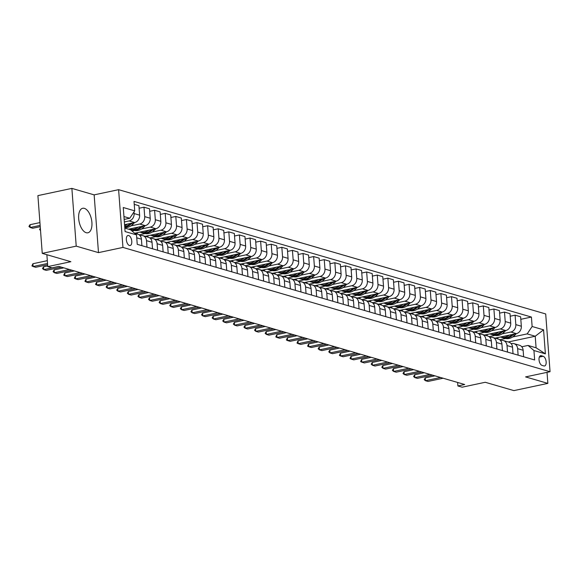<?xml version="1.0" encoding="UTF-8"?>
<svg xmlns="http://www.w3.org/2000/svg" width="579" height="579" viewBox="0 0 579 579"><rect width="100%" height="100%" fill="white"/><g stroke="black" fill="none" stroke-linecap="round" stroke-linejoin="round"><path stroke-width="0.87" d="M86.206 232.715A12.528 6.289 78 0 0 87.892 232.794A12.528 6.289 78 0 0 91.728 220.852A12.528 6.289 78 0 0 84.375 208.36A12.528 6.289 78 0 0 82.681 208.281A12.528 6.289 78 0 0 78.853 220.223A12.528 6.289 78 0 0 86.206 232.715M129.443 245.496A5.139 2.577 78 0 0 130.137 245.532A5.139 2.577 78 0 0 131.708 240.632A5.139 2.577 78 0 0 128.697 235.508A5.139 2.577 78 0 0 128.002 235.472A5.139 2.577 78 0 0 126.425 240.372A5.139 2.577 78 0 0 129.443 245.496M71.876 188.392L37.903 195.615L42.245 253.363L76.218 246.14L98.488 252.625L122.951 247.421L118.608 189.673L94.145 194.87L71.876 188.392L76.218 246.14M122.951 247.421L550.05 371.711L545.707 313.956L118.608 189.673M550.05 371.711L525.587 376.907L547.85 383.385L547.025 372.355M547.85 383.385L513.877 390.608L485.245 382.278L462.143 387.185L457.902 385.954L464.698 384.507L58.805 266.398L52.009 267.838L47.767 266.608L70.87 261.694L42.245 253.363M543.167 356.273L541.3 355.73A4.979 2.497 78 0 0 540.627 355.694A4.979 2.497 78 0 0 539.1 360.442A4.979 2.497 78 0 0 542.024 365.407L543.891 365.95A4.979 2.497 78 0 0 544.564 365.979A4.979 2.497 78 0 0 546.084 361.231A4.979 2.497 78 0 0 543.167 356.273L539.324 357.084M532.13 326.498L543.58 329.827L545.389 353.863L533.939 350.534L528.034 345.446L536.089 347.791L535.22 336.24L527.165 333.895L532.13 326.498L531.421 317.053L134.01 201.405L134.719 210.85L129.754 218.247L123.949 216.56M124.818 228.112L130.622 229.798L136.528 234.886L137.237 244.331L534.649 359.972L533.939 350.534M136.528 234.886L125.078 231.557L123.269 207.514L134.719 210.85M46.87 254.709L47.767 266.608M457.634 382.458L457.902 385.954M508.239 341.972L535.22 336.24L543.58 329.827M528.034 345.446L521.788 346.77M147.001 247.168L146.516 240.669A6.427 5.37 -73.8 0 0 142.875 235.653A6.427 5.37 -73.8 0 0 140.61 235.581L140.075 235.689M157.604 250.258L157.119 243.752A6.427 5.37 -73.8 0 0 153.478 238.736A6.427 5.37 -73.8 0 0 151.213 238.664L150.678 238.78M168.207 253.341L167.722 246.835A6.427 5.37 -73.8 0 0 164.081 241.819A6.427 5.37 -73.8 0 0 161.816 241.747L161.28 241.863M178.81 256.425L178.325 249.925A6.427 5.37 -73.8 0 0 174.684 244.91A6.427 5.37 -73.8 0 0 172.419 244.837L171.883 244.946M189.413 259.515L188.928 253.009A6.427 5.37 -73.8 0 0 185.287 247.993A6.427 5.37 -73.8 0 0 183.022 247.921L182.486 248.036M200.016 262.598L199.531 256.092A6.427 5.37 -73.8 0 0 195.89 251.076A6.427 5.37 -73.8 0 0 193.625 251.004L193.089 251.12M210.618 265.681L210.134 259.182A6.427 5.37 -73.8 0 0 206.493 254.167A6.427 5.37 -73.8 0 0 204.228 254.094L203.692 254.203M221.229 268.772L220.737 262.265A6.427 5.37 -73.8 0 0 217.096 257.25A6.427 5.37 -73.8 0 0 214.831 257.177L214.295 257.293M231.832 271.855L231.339 265.348A6.427 5.37 -73.8 0 0 227.699 260.333A6.427 5.37 -73.8 0 0 225.434 260.261L224.898 260.376M242.435 274.938L241.942 268.439A6.427 5.37 -73.8 0 0 238.302 263.423A6.427 5.37 -73.8 0 0 236.037 263.351L235.501 263.459M253.037 278.029L252.545 271.522A6.427 5.37 -73.8 0 0 248.905 266.506A6.427 5.37 -73.8 0 0 246.64 266.434L246.104 266.55M263.64 281.112L263.148 274.605A6.427 5.37 -73.8 0 0 259.508 269.59A6.427 5.37 -73.8 0 0 257.242 269.517L256.707 269.633M274.243 284.195L273.751 277.696A6.427 5.37 -73.8 0 0 270.111 272.68A6.427 5.37 -73.8 0 0 267.845 272.608L267.31 272.716M284.846 287.285L284.354 280.779A6.427 5.37 -73.8 0 0 280.714 275.763A6.427 5.37 -73.8 0 0 278.448 275.691L277.913 275.807M295.449 290.368L294.957 283.862A6.427 5.37 -73.8 0 0 291.317 278.846A6.427 5.37 -73.8 0 0 289.051 278.774L288.516 278.89M306.052 293.452L305.56 286.945A6.427 5.37 -73.8 0 0 301.92 281.937A6.427 5.37 -73.8 0 0 299.654 281.857L299.119 281.973M316.655 296.542L316.163 290.036A6.427 5.37 -73.8 0 0 312.522 285.02A6.427 5.37 -73.8 0 0 310.257 284.948L309.722 285.063M327.258 299.625L326.766 293.119A6.427 5.37 -73.8 0 0 323.125 288.103A6.427 5.37 -73.8 0 0 320.86 288.031L320.325 288.147M337.861 302.708L337.369 296.202A6.427 5.37 -73.8 0 0 333.728 291.194A6.427 5.37 -73.8 0 0 331.463 291.114L330.935 291.23M348.464 305.799L347.972 299.292A6.427 5.37 -73.8 0 0 344.331 294.277A6.427 5.37 -73.8 0 0 342.066 294.204L341.538 294.313M359.067 308.882L358.575 302.376A6.427 5.37 -73.8 0 0 354.934 297.36A6.427 5.37 -73.8 0 0 352.669 297.288L352.141 297.403M369.67 311.965L369.185 305.459A6.427 5.37 -73.8 0 0 365.537 300.45A6.427 5.37 -73.8 0 0 363.272 300.371L362.743 300.487M380.273 315.048L379.788 308.549A6.427 5.37 -73.8 0 0 376.14 303.534A6.427 5.37 -73.8 0 0 373.882 303.461L373.346 303.57M390.876 318.139L390.391 311.632A6.427 5.37 -73.8 0 0 386.743 306.617A6.427 5.37 -73.8 0 0 384.485 306.544L383.949 306.66M401.479 321.222L400.994 314.715A6.427 5.37 -73.8 0 0 397.353 309.707A6.427 5.37 -73.8 0 0 395.088 309.627L394.552 309.743M412.082 324.305L411.597 317.806A6.427 5.37 -73.8 0 0 407.956 312.79A6.427 5.37 -73.8 0 0 405.691 312.718L405.155 312.826M422.684 327.396L422.2 320.889A6.427 5.37 -73.8 0 0 418.559 315.873A6.427 5.37 -73.8 0 0 416.294 315.801L415.758 315.917M433.287 330.479L432.803 323.972A6.427 5.37 -73.8 0 0 429.162 318.964A6.427 5.37 -73.8 0 0 426.897 318.884L426.361 319M443.89 333.562L443.405 327.063A6.427 5.37 -73.8 0 0 439.765 322.047A6.427 5.37 -73.8 0 0 437.5 321.975L436.964 322.083M454.493 336.652L454.008 330.146A6.427 5.37 -73.8 0 0 450.368 325.13A6.427 5.37 -73.8 0 0 448.103 325.058L447.567 325.174M465.096 339.735L464.611 333.229A6.427 5.37 -73.8 0 0 460.971 328.221A6.427 5.37 -73.8 0 0 458.706 328.141L458.17 328.257M475.699 342.819L475.214 336.319A6.427 5.37 -73.8 0 0 471.574 331.304A6.427 5.37 -73.8 0 0 469.308 331.231L468.773 331.34M486.309 345.909L485.817 339.403A6.427 5.37 -73.8 0 0 482.177 334.387A6.427 5.37 -73.8 0 0 479.911 334.315L479.376 334.43M496.912 348.992L496.42 342.486A6.427 5.37 -73.8 0 0 492.78 337.477A6.427 5.37 -73.8 0 0 490.514 337.398L489.979 337.514M507.515 352.075L507.023 345.576A6.427 5.37 -73.8 0 0 503.383 340.561A6.427 5.37 -73.8 0 0 501.117 340.488L500.582 340.597M518.118 355.166L517.626 348.659A6.427 5.37 -73.8 0 0 513.986 343.644A6.427 5.37 -73.8 0 0 511.72 343.571L511.185 343.687M499.655 339.743L505.547 338.491M512.69 336.971L527.165 333.895M495.088 338.143L516.367 333.627A6.427 5.37 -73.8 0 0 521.332 326.23L520.622 316.785L515.107 315.179L510.208 316.221M489.052 336.652L494.944 335.4M502.08 333.888L510.852 332.02A6.427 5.37 -73.8 0 0 515.817 324.624L515.107 315.179M484.485 335.06L505.764 330.537A6.427 5.37 -73.8 0 0 510.729 323.14L510.019 313.695L504.504 312.095L499.605 313.138M478.449 333.569L484.341 332.317M491.477 330.797L500.249 328.937A6.427 5.37 -73.8 0 0 505.214 321.54L504.504 312.095M473.883 331.977L495.161 327.453A6.427 5.37 -73.8 0 0 500.126 320.057L499.416 310.612L493.901 309.005L489.002 310.047M467.846 330.486L473.738 329.234M480.874 327.714L489.646 325.847A6.427 5.37 -73.8 0 0 494.611 318.45L493.901 309.005M463.28 328.894L484.558 324.37A6.427 5.37 -73.8 0 0 489.523 316.974L488.814 307.529L483.299 305.922L478.399 306.964M457.244 327.396L463.135 326.143M470.271 324.631L479.043 322.764A6.427 5.37 -73.8 0 0 484.008 315.367L483.299 305.922M452.677 325.803L473.955 321.287A6.427 5.37 -73.8 0 0 478.92 313.883L478.211 304.445L472.696 302.839L467.796 303.881M446.641 324.312L452.532 323.06M459.668 321.54L468.44 319.68A6.427 5.37 -73.8 0 0 473.405 312.284L472.696 302.839M442.074 322.72L463.352 318.197A6.427 5.37 -73.8 0 0 468.317 310.8L467.608 301.355L462.093 299.748L457.193 300.791M436.038 321.229L441.922 319.977M449.065 318.457L457.837 316.59A6.427 5.37 -73.8 0 0 462.802 309.193L462.093 299.748M431.471 319.637L452.749 315.114A6.427 5.37 -73.8 0 0 457.714 307.717L457.005 298.272L451.49 296.665L446.59 297.707M425.435 318.139L431.319 316.887M438.462 315.374L447.234 313.507A6.427 5.37 -73.8 0 0 452.199 306.11L451.49 296.665M420.868 316.547L442.146 312.03A6.427 5.37 -73.8 0 0 447.111 304.626L446.402 295.189L440.887 293.582L435.987 294.624M414.832 315.056L420.716 313.804M427.859 312.284L436.631 310.424A6.427 5.37 -73.8 0 0 441.596 303.027L440.887 293.582M410.265 313.463L431.543 308.94A6.427 5.37 -73.8 0 0 436.508 301.543L435.799 292.098L430.284 290.499L425.384 291.534M404.229 311.972L410.113 310.72M417.256 309.2L426.028 307.34A6.427 5.37 -73.8 0 0 430.993 299.936L430.284 290.499M399.662 310.38L420.94 305.857A6.427 5.37 -73.8 0 0 425.905 298.46L425.196 289.015L419.681 287.408L414.781 288.451M393.626 308.882L399.51 307.63M406.653 306.117L415.425 304.25A6.427 5.37 -73.8 0 0 420.39 296.853L419.681 287.408M389.059 307.29L410.33 302.774A6.427 5.37 -73.8 0 0 415.302 295.37L414.593 285.932L409.078 284.325L404.178 285.367M383.023 305.799L388.907 304.547M396.05 303.027L404.822 301.167A6.427 5.37 -73.8 0 0 409.787 293.77L409.078 284.325M378.456 304.207L399.727 299.683A6.427 5.37 -73.8 0 0 404.699 292.286L403.99 282.841L398.475 281.242L393.575 282.277M372.42 302.716L378.304 301.464M385.448 299.944L394.219 298.084A6.427 5.37 -73.8 0 0 399.184 290.68L398.475 281.242M367.853 301.123L389.124 296.6A6.427 5.37 -73.8 0 0 394.096 289.203L393.387 279.758L387.872 278.152L382.972 279.194M361.817 299.625L367.701 298.373M374.845 296.861L383.616 294.993A6.427 5.37 -73.8 0 0 388.581 287.597L387.872 278.152M357.25 298.033L378.521 293.517A6.427 5.37 -73.8 0 0 383.493 286.113L382.784 276.675L377.269 275.068L372.369 276.111M351.214 296.542L357.098 295.29M364.242 293.77L373.014 291.91A6.427 5.37 -73.8 0 0 377.978 284.513L377.269 275.068M346.647 294.95L367.918 290.426A6.427 5.37 -73.8 0 0 372.89 283.03L372.181 273.585L366.666 271.985L361.766 273.02M340.604 293.459L346.495 292.207M353.639 290.687L362.403 288.827A6.427 5.37 -73.8 0 0 367.376 281.423L366.666 271.985M336.044 291.867L357.315 287.343A6.427 5.37 -73.8 0 0 362.288 279.947L361.571 270.502L356.063 268.895L351.163 269.937M330.001 290.368L335.892 289.116M343.036 287.604L351.8 285.737A6.427 5.37 -73.8 0 0 356.773 278.34L356.063 268.895M325.441 288.776L346.712 284.26A6.427 5.37 -73.8 0 0 351.685 276.856L350.968 267.418L345.46 265.812L340.561 266.854M319.398 287.285L325.289 286.033M332.433 284.513L341.197 282.653A6.427 5.37 -73.8 0 0 346.17 275.257L345.46 265.812M314.838 285.693L336.109 281.17A6.427 5.37 -73.8 0 0 341.074 273.773L340.365 264.328L334.857 262.728L329.958 263.763M308.795 284.202L314.687 282.95M321.83 281.43L330.595 279.57A6.427 5.37 -73.8 0 0 335.567 272.166L334.857 262.728M304.236 282.61L325.507 278.086A6.427 5.37 -73.8 0 0 330.471 270.69L329.762 261.245L324.254 259.638L319.355 260.68M298.192 281.112L304.084 279.86M311.227 278.347L319.992 276.48A6.427 5.37 -73.8 0 0 324.964 269.083L324.254 259.638M293.633 279.519L314.904 275.003A6.427 5.37 -73.8 0 0 319.869 267.599L319.159 258.162L313.644 256.555L308.745 257.597M287.589 278.029L293.481 276.776M300.624 275.257L309.389 273.397A6.427 5.37 -73.8 0 0 314.361 266L313.644 256.555M283.03 276.436L304.301 271.913A6.427 5.37 -73.8 0 0 309.266 264.516L308.556 255.071L303.041 253.472L298.142 254.507M276.986 274.945L282.878 273.693M290.021 272.173L298.786 270.313A6.427 5.37 -73.8 0 0 303.758 262.909L303.041 253.472M272.427 273.353L293.698 268.83A6.427 5.37 -73.8 0 0 298.663 261.433L297.953 251.988L292.438 250.381L287.539 251.424M266.383 271.855L272.275 270.603M279.418 269.09L288.183 267.223A6.427 5.37 -73.8 0 0 293.155 259.826L292.438 250.381M261.824 270.263L283.095 265.747A6.427 5.37 -73.8 0 0 288.06 258.343L287.35 248.905L281.835 247.298L276.936 248.34M255.78 268.772L261.672 267.52M268.815 266L277.58 264.14A6.427 5.37 -73.8 0 0 282.545 256.743L281.835 247.298M251.214 267.18L272.492 262.656A6.427 5.37 -73.8 0 0 277.457 255.259L276.748 245.814L271.233 244.215L266.333 245.257M245.178 265.689L251.069 264.437M258.212 262.917L266.977 261.057A6.427 5.37 -73.8 0 0 271.942 253.653L271.233 244.215M240.611 264.096L261.889 259.573A6.427 5.37 -73.8 0 0 266.854 252.176L266.145 242.731L260.63 241.125L255.73 242.167M234.575 262.598L240.466 261.346M247.609 259.833L256.374 257.966A6.427 5.37 -73.8 0 0 261.339 250.569L260.63 241.125M230.008 261.006L251.286 256.49A6.427 5.37 -73.8 0 0 256.251 249.086L255.542 239.648L250.027 238.041L245.127 239.084M223.972 259.515L229.863 258.263M236.999 256.743L245.771 254.883A6.427 5.37 -73.8 0 0 250.736 247.486L250.027 238.041M219.405 257.923L240.683 253.399A6.427 5.37 -73.8 0 0 245.648 246.003L244.939 236.558L239.424 234.958L234.524 236M213.369 256.432L219.26 255.18M226.396 253.66L235.168 251.8A6.427 5.37 -73.8 0 0 240.133 244.396L239.424 234.958M208.802 254.84L230.08 250.316A6.427 5.37 -73.8 0 0 235.045 242.919L234.336 233.475L228.821 231.868L223.921 232.91M202.766 253.341L208.657 252.097M215.793 250.577L224.565 248.709A6.427 5.37 -73.8 0 0 229.53 241.313L228.821 231.868M198.199 251.749L219.477 247.233A6.427 5.37 -73.8 0 0 224.442 239.829L223.733 230.391L218.218 228.785L213.318 229.827M192.163 250.258L198.054 249.006M205.19 247.486L213.962 245.626A6.427 5.37 -73.8 0 0 218.927 238.23L218.218 228.785M187.596 248.666L208.874 244.143A6.427 5.37 -73.8 0 0 213.839 236.746L213.13 227.301L207.615 225.701L202.715 226.744M181.56 247.175L187.451 245.923M194.587 244.403L203.359 242.543A6.427 5.37 -73.8 0 0 208.324 235.139L207.615 225.701M176.993 245.583L198.271 241.059A6.427 5.37 -73.8 0 0 203.236 233.663L202.527 224.218L197.012 222.611L192.112 223.653M170.957 244.085L176.848 242.84M183.984 241.32L192.756 239.453A6.427 5.37 -73.8 0 0 197.721 232.056L197.012 222.611M166.39 242.492L187.668 237.976A6.427 5.37 -73.8 0 0 192.633 230.572L191.924 221.135L186.409 219.528L181.509 220.57M160.354 241.002L166.238 239.749M173.382 238.237L182.153 236.37A6.427 5.37 -73.8 0 0 187.118 228.973L186.409 219.528M155.787 239.409L177.065 234.886A6.427 5.37 -73.8 0 0 182.03 227.489L181.321 218.044L175.806 216.445L170.906 217.487M149.751 237.918L155.635 236.666M162.779 235.146L171.55 233.286A6.427 5.37 -73.8 0 0 176.515 225.882L175.806 216.445M145.184 236.326L166.463 231.803A6.427 5.37 -73.8 0 0 171.427 224.406L170.718 214.961L165.203 213.354L160.303 214.396M139.148 234.828L145.032 233.583M152.176 232.063L160.948 230.196A6.427 5.37 -73.8 0 0 165.912 222.799L165.203 213.354M134.61 233.236L155.86 228.719A6.427 5.37 -73.8 0 0 160.824 221.316L160.115 211.878L154.6 210.271L149.7 211.313M132.026 231.007L134.429 230.493M141.573 228.98L150.345 227.113A6.427 5.37 -73.8 0 0 155.31 219.716L154.6 210.271M128.524 229.19L145.249 225.629A6.427 5.37 -73.8 0 0 150.222 218.232L149.512 208.787L143.997 207.188L139.098 208.23M130.97 225.89L139.742 224.03A6.427 5.37 -73.8 0 0 144.707 216.626L143.997 207.188M124.565 224.688L134.646 222.546A6.427 5.37 -73.8 0 0 139.619 215.149L138.909 205.704L134.234 204.344M124.355 221.96L129.139 220.939A6.427 5.37 -73.8 0 0 134.104 213.542L133.981 211.95M124.167 219.434L129.754 218.247M523.626 356.765L523.141 350.266A6.427 5.37 -73.8 0 0 519.501 345.25L513.986 343.644M531.421 317.053L520.811 319.304M497.752 337.579L497.853 338.954M513.023 353.682L512.538 347.176A6.427 5.37 -73.8 0 0 508.898 342.167L503.383 340.561M487.149 334.496L487.25 335.863M476.546 331.412L476.647 332.78M502.42 350.599L501.935 344.092A6.427 5.37 -73.8 0 0 498.295 339.077L492.78 337.477M465.943 328.322L466.044 329.697M491.817 347.509L491.332 341.009A6.427 5.37 -73.8 0 0 487.692 335.994L482.177 334.387M455.34 325.239L455.441 326.607M481.214 344.425L480.729 337.919A6.427 5.37 -73.8 0 0 477.089 332.911L471.574 331.304M444.737 322.156L444.838 323.523M470.611 341.342L470.126 334.836A6.427 5.37 -73.8 0 0 466.486 329.82L460.971 328.221M434.134 319.065L434.236 320.44M460.008 338.252L459.523 331.753A6.427 5.37 -73.8 0 0 455.883 326.737L450.368 325.13M423.531 315.982L423.633 317.35M449.405 335.169L448.92 328.662A6.427 5.37 -73.8 0 0 445.28 323.654L439.765 322.047M412.928 312.899L413.03 314.267M438.802 332.085L438.317 325.579A6.427 5.37 -73.8 0 0 434.67 320.563L429.162 318.964M402.325 309.808L402.427 311.184M428.199 328.995L427.715 322.496A6.427 5.37 -73.8 0 0 424.067 317.48L418.559 315.873M391.722 306.725L391.824 308.093M417.597 325.912L417.104 319.405A6.427 5.37 -73.8 0 0 413.464 314.397L407.956 312.79M381.12 303.642L381.221 305.01M406.994 322.829L406.501 316.322A6.427 5.37 -73.8 0 0 402.861 311.307L397.353 309.707M370.517 300.552L370.618 301.927M396.391 319.746L395.898 313.239A6.427 5.37 -73.8 0 0 392.258 308.223L386.743 306.617M359.914 297.468L360.015 298.836M385.788 316.655L385.296 310.149A6.427 5.37 -73.8 0 0 381.655 305.14L376.14 303.534M349.311 294.385L349.412 295.753M375.185 313.572L374.693 307.065A6.427 5.37 -73.8 0 0 371.052 302.05L365.537 300.45M338.708 291.295L338.809 292.67M364.582 310.489L364.09 303.982A6.427 5.37 -73.8 0 0 360.449 298.967L354.934 297.36M328.098 288.212L328.206 289.58M353.979 307.398L353.487 300.892A6.427 5.37 -73.8 0 0 349.846 295.883L344.331 294.277M317.495 285.129L317.603 286.496M343.376 304.315L342.884 297.809A6.427 5.37 -73.8 0 0 339.243 292.793L333.728 291.194M306.892 282.038L307 283.413M332.773 301.232L332.281 294.725A6.427 5.37 -73.8 0 0 328.64 289.71L323.125 288.103M296.289 278.955L296.397 280.323M322.17 298.142L321.678 291.642A6.427 5.37 -73.8 0 0 318.037 286.627L312.522 285.02M285.686 275.872L285.794 277.24M311.567 295.058L311.075 288.552A6.427 5.37 -73.8 0 0 307.435 283.536L301.92 281.937M275.083 272.789L275.191 274.156M300.964 291.975L300.472 285.469A6.427 5.37 -73.8 0 0 296.832 280.453L291.317 278.846M264.48 269.698L264.581 271.066M290.361 288.885L289.869 282.386A6.427 5.37 -73.8 0 0 286.229 277.37L280.714 275.763M253.877 266.615L253.978 267.983M279.758 285.802L279.266 279.295A6.427 5.37 -73.8 0 0 275.626 274.28L270.111 272.68M243.274 263.532L243.375 264.9M269.155 282.718L268.663 276.212A6.427 5.37 -73.8 0 0 265.023 271.196L259.508 269.59M232.671 260.441L232.772 261.817M258.545 279.628L258.06 273.129A6.427 5.37 -73.8 0 0 254.42 268.113L248.905 266.506M222.068 257.358L222.17 258.726M247.942 276.545L247.457 270.038A6.427 5.37 -73.8 0 0 243.817 265.023L238.302 263.423M211.465 254.275L211.567 255.643M237.339 273.462L236.854 266.955A6.427 5.37 -73.8 0 0 233.214 261.94L227.699 260.333M200.862 251.185L200.964 252.56M226.736 270.371L226.251 263.872A6.427 5.37 -73.8 0 0 222.611 258.856L217.096 257.25M190.259 248.102L190.361 249.469M216.133 267.288L215.649 260.782A6.427 5.37 -73.8 0 0 212.008 255.766L206.493 254.167M179.656 245.018L179.758 246.386M205.531 264.205L205.046 257.698A6.427 5.37 -73.8 0 0 201.405 252.683L195.89 251.076M169.054 241.928L169.155 243.303M194.928 261.115L194.443 254.615A6.427 5.37 -73.8 0 0 190.802 249.6L185.287 247.993M158.451 238.845L158.552 240.213M184.325 258.031L183.84 251.525A6.427 5.37 -73.8 0 0 180.199 246.509L174.684 244.91M147.848 235.762L147.949 237.129M173.722 254.948L173.237 248.442A6.427 5.37 -73.8 0 0 169.589 243.426L164.081 241.819M137.245 232.671L137.346 234.046M163.119 251.858L162.634 245.358A6.427 5.37 -73.8 0 0 158.986 240.343L153.478 238.736M152.516 248.775L152.031 242.268A6.427 5.37 -73.8 0 0 148.383 237.252L142.875 235.653M141.913 245.691L141.421 239.185A6.427 5.37 -73.8 0 0 137.78 234.169L134.632 233.257M536.089 347.791L545.389 353.863M98.488 252.625L94.145 194.87M425.247 377.892L424.204 379.621L425.456 380.7L425.247 377.892L434.909 375.843M443.116 378.232L428.004 381.445L425.456 380.7L440.576 377.486M509.288 335.132A12.289 10.263 106.2 0 1 500.596 337.079A12.289 10.263 106.2 0 1 500.394 337.021M510.852 332.02L516.367 333.627L514.724 335.284A12.289 10.263 106.2 0 1 504.837 338.317L503.223 337.846A12.289 10.263 -73.8 0 0 513.117 334.821L513.732 334.184M512.082 334.539A12.289 10.263 106.2 0 1 502.21 337.55L500.596 337.079M502.724 337.68A12.289 10.263 -73.8 0 0 503.223 337.846M414.644 374.808L413.601 376.538L414.854 377.617L414.644 374.808L424.298 372.753M432.513 375.141L417.401 378.355L414.854 377.617L429.973 374.403M404.041 371.725L402.998 373.455L404.251 374.533L404.041 371.725L413.696 369.67M421.91 372.058L406.798 375.272L404.251 374.533L419.37 371.32M393.438 368.635L392.396 370.365L393.648 371.443L393.438 368.635L403.093 366.587M411.307 368.975L396.195 372.188L393.648 371.443L408.767 368.237M498.685 332.042A12.289 10.263 106.2 0 1 489.993 333.996A12.289 10.263 106.2 0 1 489.791 333.931M500.249 328.937L505.764 330.537L504.121 332.201A12.289 10.263 106.2 0 1 494.234 335.227L492.62 334.763A12.289 10.263 -73.8 0 0 502.514 331.731L503.129 331.101M501.479 331.449A12.289 10.263 106.2 0 1 491.607 334.467L489.993 333.996M492.121 334.597A12.289 10.263 -73.8 0 0 492.62 334.763M488.083 328.959A12.289 10.263 106.2 0 1 479.39 330.913A12.289 10.263 106.2 0 1 479.188 330.848M489.646 325.847L495.161 327.453L493.518 329.118A12.289 10.263 106.2 0 1 483.631 332.143L482.017 331.673A12.289 10.263 -73.8 0 0 491.911 328.648L492.526 328.011M490.876 328.365A12.289 10.263 106.2 0 1 481.004 331.376L479.39 330.913M481.518 331.514A12.289 10.263 -73.8 0 0 482.017 331.673M477.48 325.876A12.289 10.263 106.2 0 1 468.787 327.823A12.289 10.263 106.2 0 1 468.585 327.765M479.043 322.764L484.558 324.37L482.915 326.028A12.289 10.263 106.2 0 1 473.029 329.06L471.415 328.59A12.289 10.263 -73.8 0 0 481.308 325.564L481.923 324.928M480.273 325.282A12.289 10.263 106.2 0 1 470.401 328.293L468.787 327.823M470.915 328.423A12.289 10.263 -73.8 0 0 471.415 328.59M382.835 365.552L381.793 367.281L383.045 368.36L382.835 365.552L392.49 363.496M400.704 365.892L385.592 369.098L383.045 368.36L398.164 365.146M466.877 322.785A12.289 10.263 106.2 0 1 458.184 324.739A12.289 10.263 106.2 0 1 457.982 324.674M468.44 319.68L473.955 321.287L472.312 322.944A12.289 10.263 106.2 0 1 462.426 325.97L460.812 325.507A12.289 10.263 -73.8 0 0 470.705 322.474L471.32 321.844M469.67 322.192A12.289 10.263 106.2 0 1 459.798 325.21L458.184 324.739M460.312 325.34A12.289 10.263 -73.8 0 0 460.812 325.507M372.232 362.468L371.19 364.198L372.442 365.277L372.232 362.468L381.887 360.413M390.101 362.801L374.989 366.015L372.442 365.277L387.561 362.063M361.629 359.378L360.616 361.578L361.839 362.186L361.629 359.378L371.284 357.33M379.498 359.718L364.379 362.932L361.839 362.186L376.958 358.98M351.026 356.295L350.013 358.495L351.236 359.103L351.026 356.295L360.681 354.239M368.895 356.635L353.776 359.841L351.236 359.103L366.355 355.89M340.423 353.212L339.41 355.405L340.633 356.02L340.423 353.212L350.078 351.156M358.292 353.545L343.173 356.758L340.633 356.02L355.745 352.806M329.82 350.121L328.771 351.851L330.03 352.929L329.82 350.121L339.475 348.073M347.69 350.461L332.57 353.675L330.03 352.929L345.142 349.723M456.274 319.702A12.289 10.263 106.2 0 1 447.581 321.656A12.289 10.263 106.2 0 1 447.379 321.591M457.837 316.59L463.352 318.197L461.709 319.861A12.289 10.263 106.2 0 1 451.823 322.887L450.209 322.416A12.289 10.263 -73.8 0 0 460.095 319.391L460.718 318.761M459.067 319.109A12.289 10.263 106.2 0 1 449.195 322.119L447.581 321.656M449.709 322.257A12.289 10.263 -73.8 0 0 450.209 322.416M445.671 316.619A12.289 10.263 106.2 0 1 436.979 318.566A12.289 10.263 106.2 0 1 436.776 318.508M447.234 313.507L452.749 315.114L451.106 316.771A12.289 10.263 106.2 0 1 441.22 319.803L439.606 319.333A12.289 10.263 -73.8 0 0 449.492 316.308L450.115 315.671M448.464 316.025A12.289 10.263 106.2 0 1 438.593 319.036L436.979 318.566M439.106 319.167A12.289 10.263 -73.8 0 0 439.606 319.333M435.068 313.529A12.289 10.263 106.2 0 1 426.376 315.483A12.289 10.263 106.2 0 1 426.173 315.417M436.631 310.424L442.146 312.03L440.503 313.688A12.289 10.263 106.2 0 1 430.617 316.713L429.003 316.25A12.289 10.263 -73.8 0 0 438.889 313.217L439.512 312.588M437.862 312.935A12.289 10.263 106.2 0 1 427.99 315.953L426.376 315.483M428.503 316.083A12.289 10.263 -73.8 0 0 429.003 316.25M424.465 310.445A12.289 10.263 106.2 0 1 415.773 312.399A12.289 10.263 106.2 0 1 415.57 312.334M426.028 307.34L431.543 308.94L429.9 310.605A12.289 10.263 106.2 0 1 420.014 313.63L418.4 313.159A12.289 10.263 -73.8 0 0 428.286 310.134L428.909 309.504M427.259 309.852A12.289 10.263 106.2 0 1 417.387 312.863L415.773 312.399M417.893 313A12.289 10.263 -73.8 0 0 418.4 313.159M413.862 307.362A12.289 10.263 106.2 0 1 405.17 309.309A12.289 10.263 106.2 0 1 404.967 309.251M415.425 304.25L420.94 305.857L419.297 307.514A12.289 10.263 106.2 0 1 409.411 310.547L407.797 310.076A12.289 10.263 -73.8 0 0 417.683 307.051L418.306 306.414M416.656 306.769A12.289 10.263 106.2 0 1 406.776 309.779L405.17 309.309M407.29 309.91A12.289 10.263 -73.8 0 0 407.797 310.076M319.217 347.038L318.168 348.768L319.427 349.846L319.217 347.038L328.872 344.983M337.087 347.378L321.967 350.584L319.427 349.846L334.539 346.633M403.259 304.272A12.289 10.263 106.2 0 1 394.567 306.226A12.289 10.263 106.2 0 1 394.364 306.161M410.308 302.774L408.694 304.431A12.289 10.263 106.2 0 1 398.808 307.456L397.194 306.993A12.289 10.263 -73.8 0 0 407.08 303.961L407.703 303.331M406.053 303.678A12.289 10.263 106.2 0 1 396.174 306.696L394.567 306.226M396.687 306.827A12.289 10.263 -73.8 0 0 397.194 306.993M308.607 343.955L307.601 346.155L308.824 346.763L308.607 343.955L318.269 341.899M326.484 344.288L311.364 347.501L308.824 346.763L323.936 343.55M392.656 301.189A12.289 10.263 106.2 0 1 383.964 303.143A12.289 10.263 106.2 0 1 383.761 303.078M399.705 299.69L398.091 301.348A12.289 10.263 106.2 0 1 388.205 304.373L386.591 303.903A12.289 10.263 -73.8 0 0 396.477 300.877L397.1 300.248M395.45 300.595A12.289 10.263 106.2 0 1 385.571 303.606L383.964 303.143M386.084 303.743A12.289 10.263 -73.8 0 0 386.591 303.903M298.004 340.865L296.998 343.065L298.221 343.673L298.004 340.865L307.666 338.816M315.881 341.205L300.762 344.418L298.221 343.673L313.333 340.466M382.053 298.105A12.289 10.263 106.2 0 1 373.361 300.052A12.289 10.263 106.2 0 1 373.158 299.994M389.102 296.607L387.489 298.257A12.289 10.263 106.2 0 1 377.602 301.29L375.988 300.819A12.289 10.263 -73.8 0 0 385.875 297.794L386.497 297.157M384.847 297.512A12.289 10.263 106.2 0 1 374.968 300.523L373.361 300.052M375.481 300.653A12.289 10.263 -73.8 0 0 375.988 300.819M287.401 337.781L286.395 339.982L287.618 340.59L287.401 337.781L297.063 335.726M305.278 338.122L290.159 341.328L287.618 340.59L302.73 337.376M371.45 295.015A12.289 10.263 106.2 0 1 362.758 296.969A12.289 10.263 106.2 0 1 362.555 296.904M377.978 284.513L383.493 286.113A4.256 3.554 106.2 0 1 383.501 286.294M378.5 293.517L376.886 295.174A12.289 10.263 106.2 0 1 366.999 298.199L365.385 297.736A12.289 10.263 -73.8 0 0 375.272 294.704L375.887 294.074M374.244 294.422A12.289 10.263 106.2 0 1 364.365 297.44L362.758 296.969M364.879 297.57A12.289 10.263 -73.8 0 0 365.385 297.736M276.798 334.698L275.792 336.898L277.015 337.506L276.798 334.698L286.46 332.643M294.675 335.031L279.556 338.245L277.015 337.506L292.127 334.293M360.84 291.932A12.289 10.263 106.2 0 1 352.155 293.886A12.289 10.263 106.2 0 1 351.952 293.821M367.897 290.434L366.283 292.091A12.289 10.263 106.2 0 1 356.396 295.116L354.782 294.646A12.289 10.263 -73.8 0 0 364.669 291.621L365.284 290.991M363.641 291.338A12.289 10.263 106.2 0 1 353.762 294.349L352.155 293.886M354.276 294.487A12.289 10.263 -73.8 0 0 354.782 294.646M266.195 331.608L265.153 333.345L266.412 334.416L266.195 331.608L275.857 329.56M284.072 331.948L268.953 335.161L266.412 334.416L281.524 331.21M350.237 288.849A12.289 10.263 106.2 0 1 341.552 290.796A12.289 10.263 106.2 0 1 341.349 290.738M357.294 287.35L355.68 289.001A12.289 10.263 106.2 0 1 345.793 292.033L344.179 291.563A12.289 10.263 -73.8 0 0 354.066 288.537L354.681 287.901M353.031 288.255A12.289 10.263 106.2 0 1 343.159 291.266L341.552 290.796M343.673 291.396A12.289 10.263 -73.8 0 0 344.179 291.563M255.592 328.525L254.55 330.254L255.802 331.333L255.592 328.525L265.254 326.469M273.469 328.865L258.35 332.071L255.802 331.333L270.921 328.119M244.989 325.441L243.947 327.171L245.199 328.25L244.989 325.441L254.651 323.386M262.866 325.774L247.747 328.988L245.199 328.25L260.318 325.036M234.386 322.351L233.344 324.088L234.596 325.166L234.386 322.351L244.048 320.303M252.263 322.691L237.144 325.905L234.596 325.166L249.715 321.953M223.784 319.268L222.741 320.998L223.993 322.076L223.784 319.268L233.446 317.212M241.66 319.608L226.541 322.821L223.993 322.076L239.113 318.863M213.181 316.185L212.138 317.914L213.39 318.993L213.181 316.185L222.843 314.129M231.057 316.518L215.938 319.731L213.39 318.993L228.51 315.779M202.578 313.094L201.535 314.831L202.788 315.91L202.578 313.094L212.24 311.046M220.454 313.434L205.335 316.648L202.788 315.91L217.907 312.696M191.975 310.011L190.932 311.741L192.185 312.819L191.975 310.011L201.637 307.956M209.851 310.351L194.732 313.565L192.185 312.819L207.304 309.606M181.372 306.928L180.33 308.658L181.582 309.736L181.372 306.928L191.034 304.872M199.248 307.261L184.129 310.474L181.582 309.736L196.701 306.523M170.769 303.837L169.727 305.574L170.979 306.653L170.769 303.837L180.431 301.789M188.638 304.178L173.526 307.391L170.979 306.653L186.098 303.439M160.166 300.754L159.124 302.484L160.376 303.562L160.166 300.754L169.828 298.699M178.035 301.094L162.923 304.308L160.376 303.562L175.495 300.349M149.563 297.671L148.521 299.401L149.773 300.479L149.563 297.671L159.225 295.616M167.432 298.004L152.32 301.218L149.773 300.479L164.892 297.266M138.96 294.581L137.918 296.318L139.17 297.396L138.96 294.581L148.615 292.533M156.829 294.921L141.717 298.134L139.17 297.396L154.289 294.183M128.357 291.498L127.315 293.227L128.567 294.306L128.357 291.498L138.012 289.442M146.226 291.838L131.115 295.051L128.567 294.306L143.686 291.092M117.754 288.414L116.712 290.144L117.964 291.223L117.754 288.414L127.409 286.359M135.624 288.747L120.512 291.961L117.964 291.223L133.083 288.009M107.151 285.324L106.109 287.061L107.361 288.139L107.151 285.324L116.806 283.276M125.021 285.664L109.909 288.878L107.361 288.139L122.48 284.926M96.548 282.241L95.535 284.441L96.758 285.049L96.548 282.241L106.203 280.185M114.418 282.581L99.298 285.794L96.758 285.049L111.877 281.835M85.945 279.158L84.932 281.358L86.155 281.966L85.945 279.158L95.6 277.102M103.815 279.491L88.696 282.704L86.155 281.966L101.274 278.752M75.342 276.067L74.329 278.267L75.552 278.883L75.342 276.067L84.997 274.019M93.212 276.407L78.093 279.621L75.552 278.883L90.664 275.669M339.634 285.758A12.289 10.263 106.2 0 1 330.949 287.712A12.289 10.263 106.2 0 1 330.747 287.654M346.691 284.26L345.077 285.917A12.289 10.263 106.2 0 1 335.19 288.943L333.576 288.48A12.289 10.263 -73.8 0 0 343.463 285.447L344.078 284.817M342.428 285.165A12.289 10.263 106.2 0 1 332.556 288.183L330.949 287.712M333.07 288.313A12.289 10.263 -73.8 0 0 333.576 288.48M329.031 282.675A12.289 10.263 106.2 0 1 320.339 284.629A12.289 10.263 106.2 0 1 320.144 284.564M335.567 272.166L341.074 273.773A4.256 3.554 106.2 0 1 341.089 273.954M336.088 281.177L334.474 282.834A12.289 10.263 106.2 0 1 324.587 285.86L322.973 285.389A12.289 10.263 -73.8 0 0 332.86 282.364L333.475 281.734M331.825 282.082A12.289 10.263 106.2 0 1 321.953 285.092L320.339 284.629M322.467 285.23A12.289 10.263 -73.8 0 0 322.973 285.389M318.428 279.592A12.289 10.263 106.2 0 1 309.736 281.539A12.289 10.263 106.2 0 1 309.541 281.481M325.485 278.094L323.871 279.744A12.289 10.263 106.2 0 1 313.977 282.776L312.37 282.306A12.289 10.263 -73.8 0 0 322.257 279.281L322.872 278.644M321.222 278.998A12.289 10.263 106.2 0 1 311.35 282.009L309.736 281.539M311.864 282.139A12.289 10.263 -73.8 0 0 312.37 282.306M307.825 276.501A12.289 10.263 106.2 0 1 299.133 278.456A12.289 10.263 106.2 0 1 298.938 278.398M314.882 275.003L313.268 276.661A12.289 10.263 106.2 0 1 303.374 279.686L301.768 279.223A12.289 10.263 -73.8 0 0 311.654 276.19L312.269 275.561M310.619 275.908A12.289 10.263 106.2 0 1 300.747 278.926L299.133 278.456M301.261 279.056A12.289 10.263 -73.8 0 0 301.768 279.223M297.222 273.418A12.289 10.263 106.2 0 1 288.53 275.372A12.289 10.263 106.2 0 1 288.335 275.307M304.279 271.92L302.665 273.577A12.289 10.263 106.2 0 1 292.771 276.603L291.165 276.132A12.289 10.263 -73.8 0 0 301.051 273.107L301.666 272.477M300.016 272.825A12.289 10.263 106.2 0 1 290.144 275.836L288.53 275.372M290.658 275.973A12.289 10.263 -73.8 0 0 291.165 276.132M286.619 270.335A12.289 10.263 106.2 0 1 277.927 272.282A12.289 10.263 106.2 0 1 277.732 272.224M293.155 259.826L298.663 261.433A4.256 3.554 106.2 0 1 298.677 261.614M293.676 268.837L292.062 270.487A12.289 10.263 106.2 0 1 282.168 273.52L280.562 273.049A12.289 10.263 -73.8 0 0 290.448 270.024L291.063 269.387M289.413 269.742A12.289 10.263 106.2 0 1 279.541 272.752L277.927 272.282M280.055 272.883A12.289 10.263 -73.8 0 0 280.562 273.049M276.017 267.245A12.289 10.263 106.2 0 1 267.324 269.199A12.289 10.263 106.2 0 1 267.129 269.141M283.073 265.747L281.452 267.404A12.289 10.263 106.2 0 1 271.565 270.436L269.959 269.966A12.289 10.263 -73.8 0 0 279.845 266.933L280.46 266.304M278.81 266.651A12.289 10.263 106.2 0 1 268.938 269.669L267.324 269.199M269.452 269.8A12.289 10.263 -73.8 0 0 269.959 269.966M265.414 264.162A12.289 10.263 106.2 0 1 256.721 266.116A12.289 10.263 106.2 0 1 256.526 266.05M272.47 262.663L270.849 264.321A12.289 10.263 106.2 0 1 260.963 267.346L259.356 266.876A12.289 10.263 -73.8 0 0 269.242 263.85L269.857 263.221M268.207 263.568A12.289 10.263 106.2 0 1 258.335 266.579L256.721 266.116M258.849 266.716A12.289 10.263 -73.8 0 0 259.356 266.876M254.811 261.078A12.289 10.263 106.2 0 1 246.118 263.025A12.289 10.263 106.2 0 1 245.916 262.967M261.867 259.58L260.246 261.23A12.289 10.263 106.2 0 1 250.36 264.263L248.753 263.792A12.289 10.263 -73.8 0 0 258.639 260.767L259.254 260.13M257.604 260.485A12.289 10.263 106.2 0 1 247.732 263.496L246.118 263.025M248.246 263.626A12.289 10.263 -73.8 0 0 248.753 263.792M244.208 257.988A12.289 10.263 106.2 0 1 235.515 259.942A12.289 10.263 106.2 0 1 235.313 259.884M251.264 256.49L249.643 258.147A12.289 10.263 106.2 0 1 239.757 261.18L238.15 260.709A12.289 10.263 -73.8 0 0 248.036 257.677L248.652 257.047M247.001 257.394A12.289 10.263 106.2 0 1 237.129 260.412L235.515 259.942M237.643 260.543A12.289 10.263 -73.8 0 0 238.15 260.709M233.605 254.905A12.289 10.263 106.2 0 1 224.913 256.859A12.289 10.263 106.2 0 1 224.71 256.794M240.661 253.407L239.04 255.064A12.289 10.263 106.2 0 1 229.154 258.089L227.54 257.619A12.289 10.263 -73.8 0 0 237.433 254.594L238.049 253.964M236.398 254.311A12.289 10.263 106.2 0 1 226.527 257.322L224.913 256.859M227.04 257.46A12.289 10.263 -73.8 0 0 227.54 257.619M223.002 251.822A12.289 10.263 106.2 0 1 214.31 253.768A12.289 10.263 106.2 0 1 214.107 253.711M230.058 250.323L228.437 251.981A12.289 10.263 106.2 0 1 218.551 255.006L216.937 254.536A12.289 10.263 -73.8 0 0 226.83 251.51L227.446 250.873M225.796 251.228A12.289 10.263 106.2 0 1 215.924 254.239L214.31 253.768M216.437 254.369A12.289 10.263 -73.8 0 0 216.937 254.536M212.399 248.738A12.289 10.263 106.2 0 1 203.707 250.685A12.289 10.263 106.2 0 1 203.504 250.627M218.927 238.23L224.442 239.829A4.256 3.554 106.2 0 1 224.457 240.01M219.455 247.233L217.834 248.89A12.289 10.263 106.2 0 1 207.948 251.923L206.334 251.452A12.289 10.263 -73.8 0 0 216.228 248.42L216.843 247.79M215.193 248.138A12.289 10.263 106.2 0 1 205.321 251.156L203.707 250.685M205.834 251.286A12.289 10.263 -73.8 0 0 206.334 251.452M201.796 245.648A12.289 10.263 106.2 0 1 193.104 247.602A12.289 10.263 106.2 0 1 192.901 247.537M208.853 244.15L207.231 245.807A12.289 10.263 106.2 0 1 197.345 248.832L195.731 248.362A12.289 10.263 -73.8 0 0 205.625 245.337L206.24 244.707M204.59 245.055A12.289 10.263 106.2 0 1 194.718 248.073L193.104 247.602M195.232 248.203A12.289 10.263 -73.8 0 0 195.731 248.362M191.193 242.565A12.289 10.263 106.2 0 1 182.501 244.512A12.289 10.263 106.2 0 1 182.298 244.454M198.25 241.067L196.628 242.724A12.289 10.263 106.2 0 1 186.742 245.749L185.128 245.279A12.289 10.263 -73.8 0 0 195.014 242.254L195.637 241.617M193.987 241.971A12.289 10.263 106.2 0 1 184.115 244.982L182.501 244.512M184.629 245.112A12.289 10.263 -73.8 0 0 185.128 245.279M180.59 239.482A12.289 10.263 106.2 0 1 171.898 241.429A12.289 10.263 106.2 0 1 171.695 241.371M187.647 237.976L186.025 239.634A12.289 10.263 106.2 0 1 176.139 242.666L174.525 242.196A12.289 10.263 -73.8 0 0 184.412 239.163L185.034 238.534M183.384 238.881A12.289 10.263 106.2 0 1 173.512 241.899L171.898 241.429M174.026 242.029A12.289 10.263 -73.8 0 0 174.525 242.196M169.987 236.391A12.289 10.263 106.2 0 1 161.295 238.345A12.289 10.263 106.2 0 1 161.092 238.28M176.515 225.882L182.03 227.489A4.256 3.554 106.2 0 1 182.038 227.67M177.044 234.893L175.423 236.55A12.289 10.263 106.2 0 1 165.536 239.576L163.922 239.105A12.289 10.263 -73.8 0 0 173.809 236.08L174.431 235.45M172.781 235.798A12.289 10.263 106.2 0 1 162.909 238.816L161.295 238.345M163.423 238.946A12.289 10.263 -73.8 0 0 163.922 239.105M159.384 233.308A12.289 10.263 106.2 0 1 150.692 235.255A12.289 10.263 106.2 0 1 150.489 235.197M166.441 231.81L164.82 233.467A12.289 10.263 106.2 0 1 154.933 236.493L153.319 236.022A12.289 10.263 -73.8 0 0 163.206 232.997L163.828 232.36M162.178 232.715A12.289 10.263 106.2 0 1 152.306 235.725L150.692 235.255M152.82 235.856A12.289 10.263 -73.8 0 0 153.319 236.022M64.739 272.984L63.726 275.184L64.949 275.792L64.739 272.984L74.394 270.929M82.609 273.324L67.49 276.538L64.949 275.792L80.061 272.579M148.781 230.225A12.289 10.263 106.2 0 1 140.089 232.172A12.289 10.263 106.2 0 1 139.886 232.114M155.838 228.719L154.217 230.377A12.289 10.263 106.2 0 1 144.33 233.409L142.716 232.939A12.289 10.263 -73.8 0 0 152.603 229.906L153.225 229.277M151.575 229.631A12.289 10.263 106.2 0 1 141.703 232.642L140.089 232.172M142.21 232.772A12.289 10.263 -73.8 0 0 142.716 232.939M54.136 269.901L53.087 271.631L54.346 272.709L54.136 269.901L63.791 267.845M72.006 270.234L56.887 273.447L54.346 272.709L69.458 269.496M138.178 227.134A12.289 10.263 106.2 0 1 129.486 229.089A12.289 10.263 106.2 0 1 129.283 229.023M145.228 225.636L143.614 227.294A12.289 10.263 106.2 0 1 133.727 230.319L132.113 229.849A12.289 10.263 -73.8 0 0 142 226.823L142.622 226.194M140.972 226.541A12.289 10.263 106.2 0 1 131.093 229.559L129.486 229.089M131.607 229.689A12.289 10.263 -73.8 0 0 132.113 229.849M43.526 266.81L42.484 268.547L43.743 269.626L43.526 266.81L47.717 265.927M61.403 267.151L46.284 270.364L43.743 269.626L58.855 266.412M127.575 224.051A12.289 10.263 106.2 0 1 124.637 225.723M134.104 213.542L139.619 215.149A4.256 3.554 106.2 0 1 139.626 215.33M134.625 222.553L133.011 224.211A12.289 10.263 106.2 0 1 124.775 227.547M130.369 223.458A12.289 10.263 106.2 0 1 124.709 226.635M124.738 227.077A12.289 10.263 -73.8 0 0 131.397 223.74L132.019 223.103M40.523 230.456L39.553 229.523L40.349 228.198M32.923 263.727L31.917 265.927L33.141 266.535L32.923 263.727L47.319 260.673M47.623 264.741L35.681 267.281L33.141 266.535L47.529 263.481M39.929 222.597L29.992 224.71L30.202 227.518L32.75 228.256L40.233 226.664M40.139 225.405L30.202 227.518L28.95 226.44L29.992 224.71M404.822 301.167L410.33 302.774M394.219 298.084L399.727 299.683M383.616 294.993L389.124 296.6M373.014 291.91L378.521 293.517M362.403 288.827L367.918 290.426M351.8 285.737L357.315 287.343M341.197 282.653L346.712 284.26M330.595 279.57L336.109 281.17M319.992 276.48L325.507 278.086M309.389 273.397L314.904 275.003M298.786 270.313L304.301 271.913M288.183 267.223L293.698 268.83M277.58 264.14L283.095 265.747M266.977 261.057L272.492 262.656M256.374 257.966L261.889 259.573M245.771 254.883L251.286 256.49M235.168 251.8L240.683 253.399M224.565 248.709L230.08 250.316M213.962 245.626L219.477 247.233M203.359 242.543L208.874 244.143M192.756 239.453L198.271 241.059M182.153 236.37L187.668 237.976M171.55 233.286L177.065 234.886M160.948 230.196L166.463 231.803M150.345 227.113L155.86 228.719M139.742 224.03L145.249 225.629M129.139 220.939L134.646 222.546M515.817 324.624L521.332 326.23M517.626 348.659L523.141 350.266M507.023 345.576L512.538 347.176M505.214 321.54L510.729 323.14M496.42 342.486L501.935 344.092M494.611 318.45L500.126 320.057M485.817 339.403L491.332 341.009M484.008 315.367L489.523 316.974M475.214 336.319L480.729 337.919M473.405 312.284L478.92 313.883M464.611 333.229L470.126 334.836M462.802 309.193L468.317 310.8M454.008 330.146L459.523 331.753M452.199 306.11L457.714 307.717M443.405 327.063L448.92 328.662M441.596 303.027L447.111 304.626M432.803 323.972L438.317 325.579M430.993 299.936L436.508 301.543M422.2 320.889L427.715 322.496M420.39 296.853L425.905 298.46M411.597 317.806L417.104 319.405M409.787 293.77L415.302 295.37M400.994 314.715L406.501 316.322M399.184 290.68L404.699 292.286M390.391 311.632L395.898 313.239M388.581 287.597L394.096 289.203M379.788 308.549L385.296 310.149M369.185 305.459L374.693 307.065M367.376 281.423L372.89 283.03M358.575 302.376L364.09 303.982M356.773 278.34L362.288 279.947M347.972 299.292L353.487 300.892M346.17 275.257L351.685 276.856M337.369 296.202L342.884 297.809M326.766 293.119L332.281 294.725M324.964 269.083L330.471 270.69M316.163 290.036L321.678 291.642M314.361 266L319.869 267.599M305.56 286.945L311.075 288.552M303.758 262.909L309.266 264.516M294.957 283.862L300.472 285.469M284.354 280.779L289.869 282.386M282.545 256.743L288.06 258.343M273.751 277.696L279.266 279.295M271.942 253.653L277.457 255.259M263.148 274.605L268.663 276.212M261.339 250.569L266.854 252.176M252.545 271.522L258.06 273.129M250.736 247.486L256.251 249.086M241.942 268.439L247.457 270.038M240.133 244.396L245.648 246.003M231.339 265.348L236.854 266.955M229.53 241.313L235.045 242.919M220.737 262.265L226.251 263.872M210.134 259.182L215.649 260.782M208.324 235.139L213.839 236.746M199.531 256.092L205.046 257.698M197.721 232.056L203.236 233.663M188.928 253.009L194.443 254.615M187.118 228.973L192.633 230.572M178.325 249.925L183.84 251.525M167.722 246.835L173.237 248.442M165.912 222.799L171.427 224.406M157.119 243.752L162.634 245.358M155.31 219.716L160.824 221.316M146.516 240.669L152.031 242.268M144.707 216.626L150.222 218.232M136.753 237.824L141.421 239.185M540.026 355.998L541.3 355.73M514.724 335.284L513.117 334.821M504.121 332.201L502.514 331.731M493.518 329.118L491.911 328.648M482.915 326.028L481.308 325.564M472.312 322.944L470.705 322.474M461.709 319.861L460.095 319.391M451.106 316.771L449.492 316.308M440.503 313.688L438.889 313.217M429.9 310.605L428.286 310.134M419.297 307.514L417.683 307.051M408.694 304.431L407.08 303.961M398.091 301.348L396.477 300.877M387.489 298.257L385.875 297.794M376.886 295.174L375.272 294.704M366.283 292.091L364.669 291.621M355.68 289.001L354.066 288.537M345.077 285.917L343.463 285.447M334.474 282.834L332.86 282.364M323.871 279.744L322.257 279.281M313.268 276.661L311.654 276.19M302.665 273.577L301.051 273.107M292.062 270.487L290.448 270.024M281.452 267.404L279.845 266.933M270.849 264.321L269.242 263.85M260.246 261.23L258.639 260.767M249.643 258.147L248.036 257.677M239.04 255.064L237.433 254.594M228.437 251.981L226.83 251.51M217.834 248.89L216.228 248.42M207.231 245.807L205.625 245.337M196.628 242.724L195.014 242.254M186.025 239.634L184.412 239.163M175.423 236.55L173.809 236.08M164.82 233.467L163.206 232.997M154.217 230.377L152.603 229.906M143.614 227.294L142 226.823M133.011 224.211L131.397 223.74"/></g></svg>
